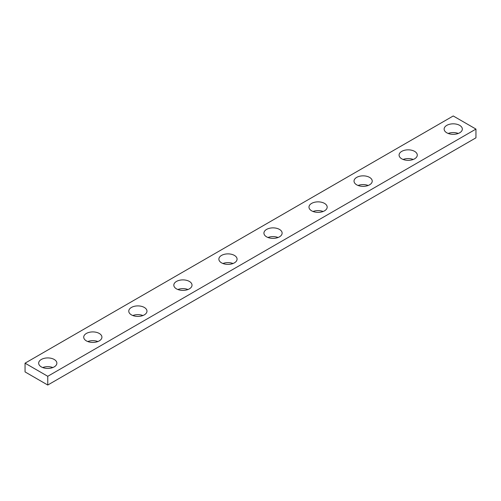 <?xml version="1.0" encoding="UTF-8"?>
<svg xmlns="http://www.w3.org/2000/svg" width="501" height="501" viewBox="0 0 501 501"><rect width="100%" height="100%" fill="white"/><g stroke="black" fill="none" stroke-linecap="round" stroke-linejoin="round"><path stroke-width="0.75" d="M461.966 127.598A9.099 5.254 180 0 1 462.335 129.083A9.099 5.254 180 0 1 454.526 134.281A9.099 5.254 180 0 1 444.5 130.561A9.099 5.254 180 0 1 444.13 129.083A9.099 5.254 180 0 1 451.94 123.879A9.099 5.254 180 0 1 461.966 127.598M448.182 133.454A9.099 5.254 180 0 1 458.283 133.454M25.05 363.175L25.05 371.917L47.764 385.031L475.95 137.825L475.95 129.083L453.236 115.969L25.05 363.175L47.764 376.289L475.95 129.083M47.764 385.031L47.764 376.289M416.913 153.613A9.099 5.254 180 0 1 417.283 155.091A9.099 5.254 180 0 1 409.48 160.295A9.099 5.254 180 0 1 399.447 156.569A9.099 5.254 180 0 1 399.078 155.091A9.099 5.254 180 0 1 406.887 149.887A9.099 5.254 180 0 1 416.913 153.613M403.13 159.462A9.099 5.254 180 0 1 413.231 159.462M368.179 185.476A9.099 5.254 0 0 0 358.077 185.476M323.126 211.485A9.099 5.254 0 0 0 313.025 211.485M278.08 237.493A9.099 5.254 0 0 0 267.972 237.493M233.028 263.507A9.099 5.254 0 0 0 222.92 263.507M187.975 289.515A9.099 5.254 0 0 0 177.874 289.515M142.923 315.524A9.099 5.254 0 0 0 132.821 315.524M97.87 341.538A9.099 5.254 0 0 0 87.769 341.538M52.818 367.546A9.099 5.254 0 0 0 42.717 367.546M354.395 182.583A9.099 5.254 0 0 0 364.427 186.303A9.099 5.254 0 0 0 372.23 181.099A9.099 5.254 0 0 0 371.861 179.621A9.099 5.254 0 0 0 361.835 175.901A9.099 5.254 0 0 0 354.025 181.099A9.099 5.254 0 0 0 354.395 182.583M309.342 208.591A9.099 5.254 0 0 0 319.375 212.311A9.099 5.254 0 0 0 327.178 207.113A9.099 5.254 0 0 0 326.815 205.635A9.099 5.254 0 0 0 316.782 201.909A9.099 5.254 0 0 0 308.979 207.113A9.099 5.254 0 0 0 309.342 208.591M264.29 234.6A9.099 5.254 0 0 0 274.323 238.326A9.099 5.254 0 0 0 282.126 233.122A9.099 5.254 0 0 0 281.762 231.644A9.099 5.254 0 0 0 271.73 227.924A9.099 5.254 0 0 0 263.927 233.122A9.099 5.254 0 0 0 264.29 234.6M219.238 260.614A9.099 5.254 0 0 0 229.27 264.334A9.099 5.254 0 0 0 237.073 259.136A9.099 5.254 0 0 0 236.71 257.652A9.099 5.254 0 0 0 226.677 253.932A9.099 5.254 0 0 0 218.874 259.136A9.099 5.254 0 0 0 219.238 260.614M174.185 286.622A9.099 5.254 0 0 0 184.218 290.348A9.099 5.254 0 0 0 192.021 285.144A9.099 5.254 0 0 0 191.658 283.666A9.099 5.254 0 0 0 181.625 279.94A9.099 5.254 0 0 0 173.822 285.144A9.099 5.254 0 0 0 174.185 286.622M129.139 312.637A9.099 5.254 0 0 0 139.165 316.356A9.099 5.254 0 0 0 146.975 311.152A9.099 5.254 0 0 0 146.605 309.674A9.099 5.254 0 0 0 136.573 305.954A9.099 5.254 0 0 0 128.77 311.152A9.099 5.254 0 0 0 129.139 312.637M84.087 338.645A9.099 5.254 0 0 0 94.113 342.365A9.099 5.254 0 0 0 101.922 337.167A9.099 5.254 0 0 0 101.553 335.689A9.099 5.254 0 0 0 91.52 331.963A9.099 5.254 0 0 0 83.717 337.167A9.099 5.254 0 0 0 84.087 338.645M39.034 364.653A9.099 5.254 0 0 0 49.06 368.379A9.099 5.254 0 0 0 56.87 363.175A9.099 5.254 0 0 0 56.5 361.697A9.099 5.254 0 0 0 46.474 357.977A9.099 5.254 0 0 0 38.665 363.175A9.099 5.254 0 0 0 39.034 364.653"/></g></svg>
